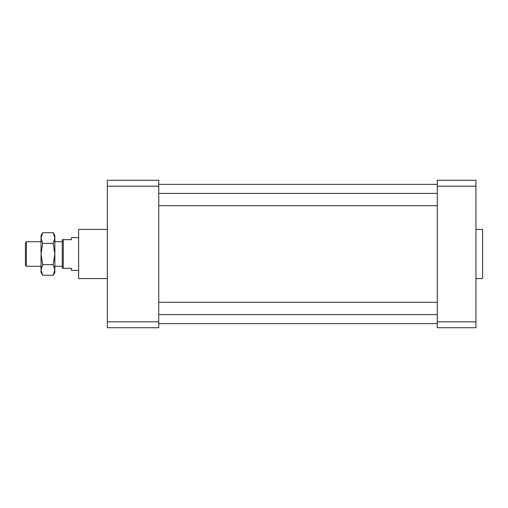 <?xml version="1.0" encoding="UTF-8"?>
<svg xmlns="http://www.w3.org/2000/svg" width="508" height="508" viewBox="0 0 508 508"><rect width="100%" height="100%" fill="white"/><g stroke="black" fill="none" stroke-linecap="round" stroke-linejoin="round"><path stroke-width="0.76" d="M158.763 321.824L158.763 327.724L107.321 327.724L107.321 321.824L158.763 321.824L158.763 186.176L107.321 186.176L107.321 180.276L158.763 180.276L158.763 186.176M107.321 186.176L107.321 321.824M107.321 229.425L78.651 229.425L78.651 278.575L107.321 278.575M158.763 205.696L437.28 205.696M158.763 184.372L437.28 184.372M475.945 278.575L482.6 278.575L482.6 229.425L475.945 229.425M475.945 186.176L437.28 186.176L437.28 180.276L475.945 180.276L475.945 327.724L437.28 327.724L437.28 321.824L475.945 321.824M437.28 186.176L437.28 321.824M26.378 266.287L26.378 241.713L25.4 242.684L25.4 265.316L26.378 266.287L41.027 266.287M78.651 237.617L71.469 237.617L71.469 239.662L62.262 239.662L62.262 268.338L71.469 268.338L71.469 270.383L78.651 270.383M26.378 241.713L41.027 241.713M54.858 241.713L62.262 241.713M63.284 239.662L63.284 268.338M53.207 243.357L54.858 254L54.858 238.036L53.207 243.357L42.672 243.357L41.027 254L41.027 238.036L42.672 243.357M53.207 275.285L54.858 272.434L54.858 254L53.207 264.643L54.858 269.964L53.207 275.285L42.672 275.285L41.027 269.964L41.027 254L42.672 264.643L41.027 269.964L41.027 272.434L42.672 275.285M54.858 238.036L54.858 235.566L53.207 232.715L54.858 238.036M42.672 232.715L41.027 238.036L41.027 235.566L42.672 232.715L53.207 232.715M41.548 235.128L41.993 234.023M41.478 272.682L41.313 272.123M54.337 235.128L53.886 234.023M54.4 272.682L54.585 272.04M42.672 264.643L53.207 264.643M158.763 193.408L437.28 193.408M158.763 314.592L437.28 314.592M158.763 302.304L437.28 302.304M158.763 323.628L437.28 323.628M54.858 266.287L62.262 266.287"/></g></svg>
